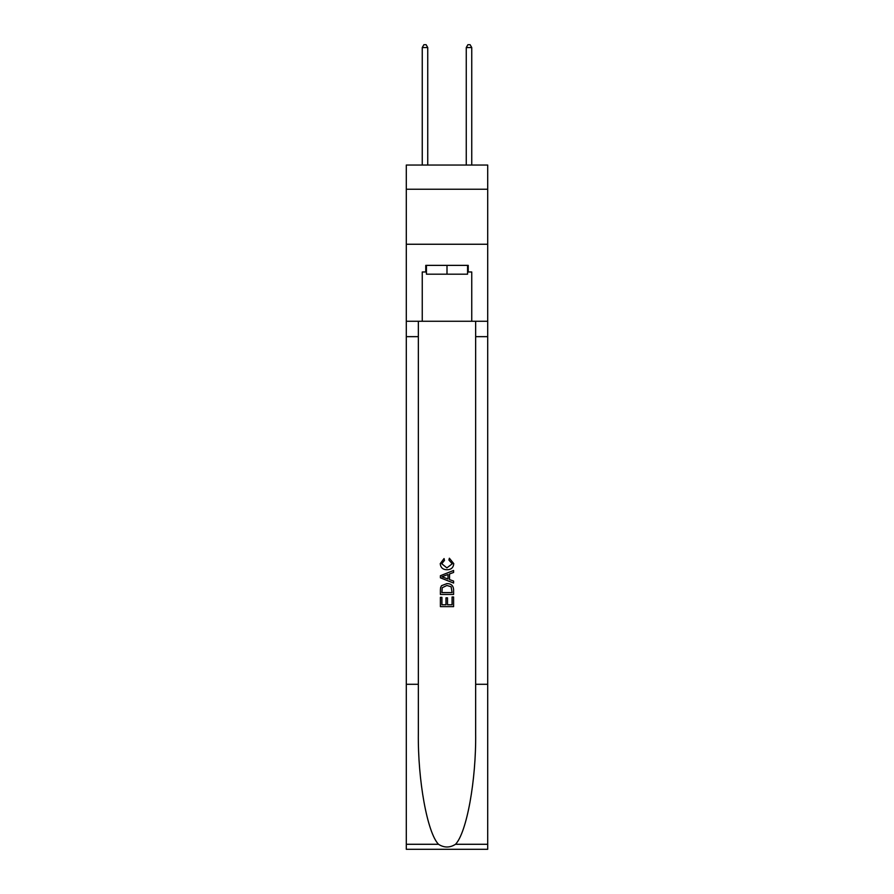 <?xml version="1.0" encoding="UTF-8"?>
<svg xmlns="http://www.w3.org/2000/svg" width="894" height="894" viewBox="0 0 894 894"><rect width="100%" height="100%" fill="white"/><g stroke="black" fill="none" stroke-linecap="round" stroke-linejoin="round"><path stroke-width="1.34" d="M487.699 189.249L487.699 165.044L406.301 165.044L406.301 189.249L487.699 189.249L487.699 244.252L406.301 244.252L406.301 189.249M467.573 265.373L467.573 274.179L426.427 274.179L426.427 265.373M447 265.373L447 274.179M452.073 596.991L452.073 604.769L447.503 604.769L452.073 604.769L452.073 596.991L453.593 596.991L453.593 606.635L440.396 606.635L440.396 597.326L440.396 606.635M445.983 597.829L445.983 604.769L441.915 604.769L445.983 604.769L445.983 597.829L447.503 597.829L447.503 604.769M441.524 585.682L440.586 587.604L441.524 585.682L446.922 583.614C451.146 583.603 453.37 585.637 453.593 589.716L453.593 594.443L440.396 594.443L440.396 589.939L440.396 594.443M449.369 558.225L448.933 560.091L449.369 558.225L453.761 563.622C453.403 567.679 451.124 569.713 446.899 569.735L446.899 569.735C442.843 569.657 440.619 567.623 440.228 563.656L444.061 558.571L444.463 560.426L441.748 563.745L446.888 567.88L452.241 563.79L448.933 560.091M455.515 844.282L487.699 844.282L487.699 849.3L406.301 849.3L406.301 684.29L418.347 684.29L418.347 733.348C417.755 780.239 427.265 832.616 438.485 844.282C444.162 847.903 449.827 847.903 455.515 844.282C466.735 832.616 476.245 780.239 475.653 733.348L475.653 321.259M440.396 575.714L440.396 577.815L453.593 583.056L440.396 577.815L440.396 575.714L453.593 570.473L440.396 575.714M475.653 684.29L487.699 684.29L487.699 244.252M406.301 684.29L406.301 244.252M418.347 321.259L418.347 684.29M487.699 844.282L487.699 684.29M406.301 321.259L422.247 321.259L422.247 271.977L426.427 271.977M467.573 271.977L468.232 271.977L468.232 265.373L425.767 265.373L425.767 271.977M468.232 271.977L471.753 271.977L471.753 321.259L487.699 321.259M422.247 321.259L471.753 321.259M453.593 570.473L453.593 572.451L449.537 573.948L449.537 579.58L453.593 581.078L453.593 583.056M444.352 577.669L448.006 579.01L448.006 574.507L441.915 576.764L444.352 577.669M448.006 574.507L448.006 579.01M440.396 589.939L440.586 587.604M451.135 586.743L452.073 592.588L451.135 586.743L446.888 585.481L442.195 587.727L441.915 592.588L452.073 592.588L441.915 592.588M440.396 597.326L441.915 597.326L441.915 604.769M427.745 165.044L427.745 47.561L422.247 47.561L422.247 165.044M422.247 47.561L423.901 44.7L426.103 44.7L427.745 47.561M471.753 165.044L471.753 47.561L466.255 47.561L466.255 165.044M466.255 47.561L467.897 44.7L470.099 44.7L471.753 47.561M475.653 336.658L487.699 336.658M418.347 336.658L406.301 336.658M406.301 844.282L438.485 844.282"/></g></svg>
